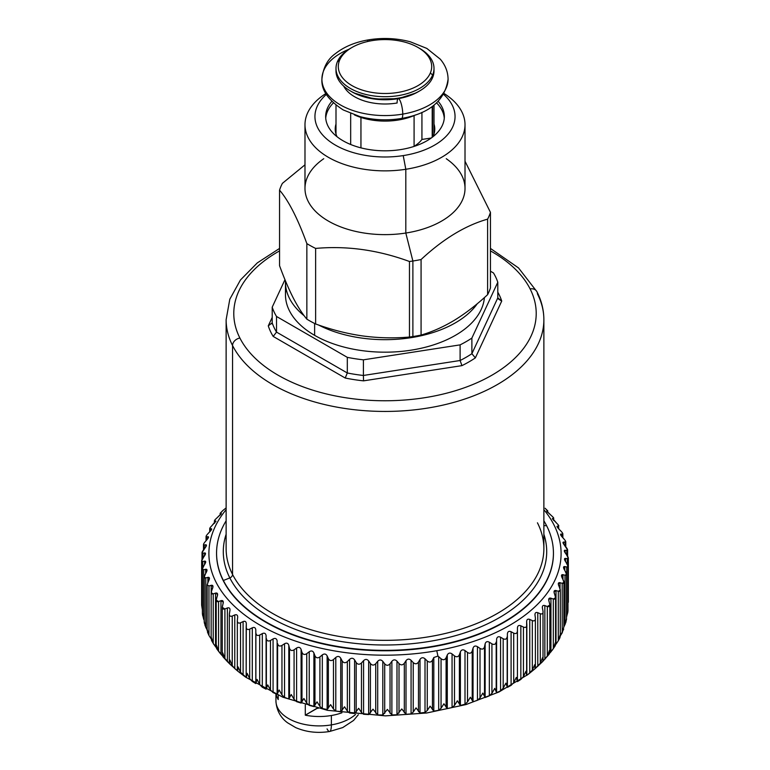 <?xml version="1.0" encoding="UTF-8"?>
<svg xmlns="http://www.w3.org/2000/svg" width="770" height="770" viewBox="0 0 770 770"><rect width="100%" height="100%" fill="white"/><g stroke="black" fill="none" stroke-linecap="round" stroke-linejoin="round"><path stroke-width="1.16" d="M562.206 632.834L562.206 583.333L562.206 632.834L563.842 626.905L562.206 632.834L560.021 636.338L563.688 629.177M563.842 626.905L563.938 582.274L561.465 575.691L562.957 574.699L565.016 575.229L566.508 574.314L563.534 567.423L564.795 566.585L566.73 567.018L567.981 566.239L564.477 559.116L568.356 558.115L564.294 550.81L567.615 549.972L564.304 545.016C562.832 543.081 562.61 542.109 563.64 542.09L565.777 541.868L565.777 546.816M566.499 619.6L563.938 626.809L565.892 622.247L566.47 618.734L565.892 622.247M567.971 611.053L566.508 617.04L567.856 612.121M222.963 656.781L227.381 661.603L224.907 658.456L222.713 652.816L222.27 654.741L223.165 656.974L222.424 655.732L222.713 652.816L224.907 658.456L229.941 664.154L229.402 662.951L229.912 660.015L232.242 665.55L234.773 668.591L237.67 671.016L238.065 666.868L240.519 672.297L243.099 675.213L246.313 677.504L247.122 673.327L249.692 678.64L252.291 681.44L255.804 683.587L257.036 679.361L259.692 684.549L262.3 687.235L266.093 689.208L267.739 684.925L270.472 689.997L273.071 692.557L277.123 694.357L279.154 689.987L281.955 694.935L284.534 697.379L288.808 698.987L291.233 694.511L294.073 699.333L296.604 701.663L301.099 703.068L303.881 698.477L306.749 703.164L309.232 705.387L313.891 706.581L317.038 701.855L319.906 706.417L322.322 708.525L327.135 709.507L330.609 704.637L333.468 709.064L335.797 711.066L340.725 711.827L344.517 706.783L347.347 711.085L349.58 712.981L354.595 713.521L358.676 708.304L361.467 712.471L363.575 714.271L368.657 714.579L372.988 709.17L377.704 714.926L382.815 715.003L387.387 709.391L391.882 714.935L396.983 714.781L401.767 708.958L406.011 714.3L411.074 713.915L413.23 712.086L416.041 707.871L420.016 713.03L425.011 712.414L427.273 710.489L430.122 706.148L433.808 711.134L438.698 710.296L441.056 708.256L443.924 703.78L447.293 708.612L452.057 707.553L454.493 705.407L457.37 700.806L460.393 705.484L465.003 704.213L467.506 701.961L470.364 697.225L473.03 701.778L477.458 700.305L480.008 697.938L482.838 693.077L485.129 697.514L489.335 695.839L491.924 693.356L494.706 688.361L496.602 692.711L500.577 690.854L503.176 688.245L505.89 683.134L507.392 687.398L511.097 685.367L513.706 682.644L516.333 677.417L517.43 681.614L520.847 679.429L523.436 676.589L525.968 671.238L526.641 675.444L526.641 621.448M245.649 677.167L282.869 697.206L327.423 710.315L385.443 715.869L426.772 712.981L466.052 704.55L499.056 691.951L528.21 674.327L532.32 670.102L534.736 664.645L534.996 668.784L528.21 674.327M544.852 659.226L544.852 605.586L544.852 659.226L547.306 656.04L542.455 661.776L534.996 668.784L540.29 663.24L542.581 657.667L543.014 660.602L542.417 661.815L549.164 654.231M542.417 661.815L543.014 660.602L542.581 657.667L540.29 663.24L540.29 613.738C542.398 614.393 543.312 613.507 543.014 611.091L542.417 608.175C542.109 605.913 542.927 605.047 544.852 605.586L547.306 606.529L547.306 656.04L549.453 650.361L549.665 653.278L548.866 654.529L549.847 652.18L549.453 650.361L547.306 656.04L547.306 606.529L549.847 604.999L548.683 599.676L550.945 598.194L553.322 599.031L555.584 597.664L554.015 591.87L556.007 590.551L558.298 591.283L560.291 590.07L558.288 583.853L560.021 582.707L562.206 583.333L563.938 582.274M554.304 646.964L555.295 645.684L555.305 642.767L553.322 648.533L550.945 651.834L553.322 648.533L555.305 642.767L555.295 645.684L552.206 650.284M556.007 644.192L558.298 640.784L560.117 634.932L559.857 637.897L560.291 636.135L560.117 634.932L558.298 640.784L558.298 591.283L558.298 640.784L556.007 644.192L556.007 590.551L555.555 644.731M559.857 637.897L558.298 640.784M201.653 605.124L202.385 609.907L201.644 605.104M202.635 615.509L202.394 613.209L204.223 620.36L203.713 619.253L203.713 569.752L205.696 569.28L207.024 570.175L204.223 576.961L205.792 577.924L207.89 577.365L209.459 578.405L207.149 584.873L208.968 585.98L211.192 585.325L213.001 586.528L211.153 592.611L213.232 593.872L215.552 593.112L217.631 594.479L216.206 600.119L218.555 601.543L220.961 600.677L223.319 602.217L222.27 607.366L224.907 608.954L227.381 607.973C229.335 607.405 230.182 608.252 229.941 610.523L229.325 614.296L229.325 662.248L229.941 664.154L227.381 661.603L227.381 607.973L227.381 661.603M205.061 625.529L204.281 621.448L205.061 625.529L207.149 629.908L205.792 627.434L205.792 577.924L205.792 627.434M207.659 632.507L207.265 629.581L208.968 635.491L211.192 638.956L208.968 635.491L208.968 585.98L208.968 635.491L207.265 629.581L207.659 632.507M207.457 632.093L208.968 635.491M213.8 644.365L211.519 640.467L211.355 637.55L213.232 643.374L216.264 647.56L215.552 646.742L215.552 593.112L215.552 646.742L213.232 643.374L213.232 593.872L213.232 643.374L211.355 637.55L211.519 640.467M217.381 649.495L216.457 648.225L216.514 645.318L218.555 651.045L222.482 655.905L220.961 654.308L220.961 600.677L220.961 654.308L218.555 651.045L218.555 601.543L218.555 651.045L216.514 645.318L216.206 646.925L217.381 649.495M526.844 674.222L525.968 671.238L523.436 676.589L520.847 679.429L517.43 681.614L516.333 677.417L513.706 682.644L511.097 685.367L507.392 687.398L505.89 683.134L503.176 688.245L500.577 690.854L496.602 692.711L494.706 688.361L491.924 693.356L489.335 695.839L485.129 697.514L482.838 693.077L480.008 697.938L477.458 700.305L473.03 701.778L470.364 697.225L467.506 701.961L465.003 704.213L460.393 705.484L457.37 700.806L454.493 705.407L452.057 707.553L447.293 708.612L443.924 703.78L441.056 708.256L438.698 710.296L433.808 711.134L430.122 706.148L427.273 710.489L425.011 712.414L420.016 713.03L416.041 707.871L413.23 712.086L411.074 713.915L406.011 714.3L401.767 708.958L396.983 714.781L391.882 714.935L387.387 709.391L382.815 715.003L377.704 714.926L372.988 709.17L368.657 714.579L363.575 714.271L361.467 712.471L358.676 708.304L354.595 713.521L349.58 712.981L347.347 711.085L344.517 706.783L340.725 711.827L335.797 711.066L333.468 709.064L330.609 704.637L327.135 709.507L322.322 708.525L319.906 706.417L317.038 701.855L313.891 706.581L309.232 705.387L306.749 703.164L303.881 698.477L301.099 703.068L296.604 701.663L294.073 699.333L291.233 694.511L288.808 698.987L284.534 697.379L281.955 694.935L279.154 689.987L277.123 694.357L273.071 692.557L270.472 689.997L267.739 684.925L266.093 689.208L262.3 687.235L259.692 684.549L257.036 679.361L255.804 683.587L252.291 681.44L249.692 678.64L247.122 673.327L246.313 677.504L240.519 672.297L238.065 666.868L237.67 671.016L229.96 664.183M220.153 515.082L220.153 513.301L222.694 510.664L226.13 507.892L222.694 510.664L220.335 513.417L220.335 514.899L220.335 513.417L221.134 513.965L216.678 518.162C214.724 519.933 214.07 520.886 214.705 521.021L214.705 523.023L214.705 521.021L215.696 520.963L215.696 521.829L215.696 520.963L211.702 525.91C209.844 527.768 209.315 528.749 210.123 528.846L210.123 531.435L210.123 528.846L211.298 528.74L211.298 529.991L211.298 528.74L211.712 529.048M209.709 528.576L211.298 528.74C212.087 528.826 211.644 529.77 209.979 531.589L207.794 533.86C206.042 535.804 205.648 536.806 206.62 536.863L208.535 537.094M210.123 528.846C209.315 528.749 209.844 527.768 211.702 525.91L215.985 521.175M214.416 520.818L214.705 521.021C214.07 520.886 214.724 519.933 216.678 518.162L221.317 513.542M560.868 535.304L564.208 539.269C565.892 541.262 566.191 542.273 565.113 542.301L565.113 545.997L565.113 542.301C566.191 542.273 565.892 541.262 564.208 539.269L562.11 536.931C560.512 535.063 560.156 534.101 561.041 534.043L561.041 535.583L561.041 534.043L562.341 534.188L562.341 537.191L562.341 534.188C563.255 534.12 562.822 533.129 561.032 531.204L558.808 528.971C557.114 527.181 556.633 526.237 557.365 526.141L557.365 527.257L557.365 526.141L558.481 526.228L558.481 528.624L558.481 526.228C559.232 526.122 558.664 525.15 556.768 523.321L552.619 518.431L552.619 519.192L552.619 518.431L553.543 518.47L553.543 520.299L553.543 518.47C554.13 518.335 553.428 517.392 551.445 515.65L546.835 511.424L547.576 510.962L547.576 512.281L547.576 510.962L545.093 508.238L547.73 510.856L547.73 512.435M546.681 511.078L551.445 515.65C553.428 517.392 554.13 518.335 553.543 518.47L553.794 520.559M552.369 518.624L556.768 523.321C558.664 525.15 559.232 526.122 558.481 526.228L558.847 529L561.032 531.204C562.822 533.129 563.255 534.12 562.341 534.188L562.851 533.86L562.851 537.749M556.999 526.42L557.365 526.141C556.633 526.237 557.114 527.181 558.808 528.971M560.541 534.409L562.341 534.188M563.64 544.111L563.64 542.09L563.64 544.111M562.976 542.552L563.64 542.09C562.61 542.109 562.832 543.081 564.304 545.016L566.287 547.441C567.837 549.51 568 550.531 566.768 550.502L566.768 555.045L566.768 550.502L565.132 550.232L565.132 552.793L565.132 550.232C563.958 550.194 564.044 551.176 565.401 553.168L567.24 555.69C568.664 557.827 568.684 558.847 567.307 558.76L567.307 564.343L567.307 558.76L565.517 558.414L565.517 561.561L565.517 558.414C564.208 558.317 564.16 559.299 565.392 561.359L567.076 563.958C568.356 566.152 568.241 567.172 566.73 567.018L566.73 616.529L566.73 567.018L564.795 566.585L564.795 570.445L564.795 566.585C563.351 566.431 563.178 567.403 564.256 569.511L565.786 572.187C566.913 574.439 566.662 575.45 565.016 575.229L565.016 624.73L565.016 575.229L562.957 574.699L562.957 579.473L562.957 574.699C561.397 574.478 561.089 575.44 562.023 577.596L563.38 580.33C564.352 582.63 563.958 583.631 562.206 583.333L560.021 582.707L560.021 588.723L560.021 582.707C558.356 582.409 557.913 583.362 558.702 585.556L559.877 588.347C560.685 590.686 560.156 591.668 558.298 591.283L556.007 590.551C554.246 590.186 553.678 591.11 554.304 593.333L555.295 596.173C555.93 598.55 555.276 599.503 553.322 599.031L553.322 648.533L553.322 599.031L550.945 598.194L550.945 651.834L550.945 598.194C549.097 597.741 548.404 598.637 548.866 600.889L549.665 603.776C550.126 606.173 549.347 607.087 547.306 606.529L544.852 605.586C542.927 605.047 542.109 605.913 542.417 608.175L542.311 607.26M523.436 627.078C525.65 627.935 526.786 627.146 526.844 624.72C526.786 627.146 525.65 627.935 523.436 627.078L523.436 676.589L523.436 627.078L520.847 625.798L523.436 627.078M526.844 625.346L526.844 673.712M520.847 679.429L520.847 625.798L520.847 679.429M517.43 627.983C517.632 625.712 518.768 624.98 520.847 625.798C518.768 624.98 517.632 625.712 517.43 627.983L517.43 681.614L517.43 627.983M517.421 680.449L517.421 630.938L517.421 680.449M513.706 633.142C515.948 634.095 517.18 633.363 517.421 630.938C517.18 633.363 515.948 634.095 513.706 633.142L513.706 682.644L513.706 633.142L511.097 631.737L513.706 633.142M511.097 685.367L511.097 631.737L511.097 685.367M507.392 633.768C507.757 631.506 508.989 630.832 511.097 631.737C508.989 630.832 507.757 631.506 507.392 633.768L507.392 687.398L507.392 633.768M507.18 686.224L507.18 636.713L507.18 686.224M503.176 638.744C505.438 639.793 506.766 639.119 507.18 636.713C506.766 639.119 505.438 639.793 503.176 638.744L503.176 688.245L503.176 638.744L500.577 637.223L503.176 638.744M500.577 690.854L500.577 637.223L500.577 690.854M496.602 639.071C497.131 636.828 498.45 636.212 500.577 637.223C498.45 636.212 497.131 636.828 496.602 639.071L496.602 692.711L496.602 639.071M496.188 691.518L496.188 642.007L496.188 691.518M491.924 643.845C494.186 645 495.601 644.394 496.188 642.007C495.601 644.394 494.186 645 491.924 643.845L491.924 693.356L491.924 643.845L489.335 642.209L491.924 643.845M489.335 695.839L489.335 642.209L489.335 695.839M485.129 643.874C485.812 641.66 487.217 641.102 489.335 642.209C487.217 641.102 485.812 641.66 485.129 643.874L485.129 697.514L485.129 643.874L484.513 646.79L485.129 643.874M484.513 696.292L484.513 646.79L484.513 696.292M480.008 648.427C482.251 649.688 483.753 649.139 484.513 646.79C483.753 649.139 482.251 649.688 480.008 648.427L480.008 697.938L480.008 648.427L477.458 646.675L480.008 648.427M477.458 700.305L477.458 646.675L477.458 700.305M473.03 648.148C473.877 645.963 475.35 645.472 477.458 646.675C475.35 645.472 473.877 645.963 473.03 648.148L473.03 701.778L473.03 648.148L472.222 651.025L473.03 648.148M472.222 700.527L472.222 651.025L472.222 700.527M467.506 652.46C469.729 653.817 471.298 653.335 472.222 651.025C471.298 653.335 469.729 653.817 467.506 652.46L467.506 701.961L467.506 652.46L465.003 650.583L467.506 652.46M465.003 704.213L465.003 650.583L465.003 704.213M460.393 651.853C461.384 649.716 462.924 649.293 465.003 650.583C462.924 649.293 461.384 649.716 460.393 651.853L460.393 705.484L460.393 651.853L459.392 654.693L460.393 651.853M459.392 704.194L459.392 654.693L459.392 704.194M454.493 655.905C456.677 657.359 458.314 656.954 459.392 654.693C458.314 656.954 456.677 657.359 454.493 655.905L454.493 705.407L454.493 655.905L452.057 653.923L454.493 655.905M452.057 707.553L452.057 653.923L452.057 707.553M447.293 654.972C448.429 652.883 450.017 652.537 452.057 653.923C450.017 652.537 448.429 652.883 447.293 654.972L447.293 708.612L447.293 654.972L446.1 657.763L447.293 654.972M446.1 707.264L446.1 657.763L446.1 707.264M441.056 658.754C443.193 660.313 444.868 659.977 446.1 657.763C444.868 659.977 443.193 660.313 441.056 658.754L441.056 708.256L441.056 658.754L438.698 656.656L441.056 658.754M438.698 710.296L438.698 656.656L438.698 710.296M437.938 656.107L438.698 656.656L437.938 656.107L433.808 657.493L437.938 656.107L436.773 650.698L437.938 656.107M433.808 711.134L433.808 657.493L433.808 711.134M432.442 709.728L432.442 660.227L433.808 657.493L432.442 660.227L432.442 709.728M427.273 660.987C429.342 662.633 431.056 662.383 432.442 660.227C431.056 662.383 429.342 662.633 427.273 660.987L427.273 710.489L427.273 660.987L425.011 658.783L427.273 660.987M425.011 712.414L425.011 658.783L425.011 712.414M420.016 659.399C421.421 657.426 423.086 657.214 425.011 658.783C423.086 657.214 421.421 657.426 420.016 659.399L420.016 713.03L420.016 659.399L418.476 662.065L420.016 659.399M418.476 711.567L418.476 662.065L418.476 711.567M413.23 662.585C415.213 664.327 416.965 664.154 418.476 662.065C416.965 664.154 415.213 664.327 413.23 662.585L413.23 712.086L413.23 662.585L411.074 660.285L413.23 662.585M411.074 713.915L411.074 660.285L411.074 713.915M406.011 660.67C407.542 658.764 409.226 658.629 411.074 660.285C409.226 658.629 407.542 658.764 406.011 660.67L406.011 714.3L406.011 660.67L404.317 663.259L406.011 660.67M404.317 712.76L404.317 663.259L404.317 712.76M399.014 663.538C400.91 665.376 402.672 665.28 404.317 663.259C402.672 665.28 400.91 665.376 399.014 663.538L399.014 713.049L399.014 663.538L396.983 661.151L399.014 663.538M396.983 714.781L396.983 661.151L396.983 714.781M391.882 661.305C393.518 659.466 395.212 659.409 396.983 661.151C395.212 659.409 393.518 659.466 391.882 661.305L391.882 714.935L391.882 661.305L390.034 663.807L391.882 661.305M390.034 713.318L390.034 663.807L390.034 713.318M384.711 663.856C386.502 665.771 388.272 665.752 390.034 663.807C388.272 665.752 386.502 665.771 384.711 663.856L384.711 713.357L384.711 663.856L382.815 661.372L384.711 663.856M382.815 715.003L382.815 661.372L382.815 715.003M377.704 661.295C379.446 659.534 381.14 659.553 382.815 661.372C381.14 659.553 379.446 659.534 377.704 661.295L377.704 714.926L377.704 661.295L375.722 663.711L377.704 661.295M375.722 713.222L375.722 663.711L375.722 713.222M370.409 663.519C372.083 665.511 373.854 665.578 375.722 663.711C373.854 665.578 372.083 665.511 370.409 663.519L370.409 713.02L370.409 663.519L368.657 660.949L370.409 663.519M368.657 714.579L368.657 660.949L368.657 714.579M363.575 660.641C365.404 658.956 367.097 659.062 368.657 660.949C367.097 659.062 365.404 658.956 363.575 660.641L363.575 714.271L363.575 660.641L361.467 662.97L363.575 660.641M361.467 712.471L361.467 662.97L361.467 712.471M356.192 662.527C357.752 664.597 359.503 664.741 361.467 662.97C359.503 664.741 357.752 664.597 356.192 662.527L356.192 712.038L356.192 662.527L354.595 659.89L356.192 662.527M354.595 713.521L354.595 659.89L354.595 713.521M349.58 659.351C351.486 657.753 353.161 657.936 354.595 659.89C353.161 657.936 351.486 657.753 349.58 659.351L349.58 712.981L349.58 659.351L347.347 661.584L349.58 659.351M347.347 711.085L347.347 661.584L347.347 711.085M342.159 660.901C343.574 663.037 345.306 663.268 347.347 661.584C345.306 663.268 343.574 663.037 342.159 660.901L342.159 710.412L342.159 660.901L340.725 658.196L342.159 660.901M340.725 711.827L340.725 658.196L340.725 711.827M335.797 657.436C337.77 655.925 339.416 656.175 340.725 658.196C339.416 656.175 337.77 655.925 335.797 657.436L335.797 711.066L335.797 657.436L333.468 659.563L335.797 657.436M333.468 709.064L333.468 659.563L333.468 709.064M328.386 658.648C329.666 660.843 331.36 661.151 333.468 659.563C331.36 661.151 329.666 660.843 328.386 658.648L328.386 708.15L328.386 658.648L327.135 655.876L328.386 658.648M327.135 709.507L327.135 655.876L327.135 709.507M322.322 654.895C324.353 653.48 325.951 653.807 327.135 655.876C325.951 653.807 324.353 653.48 322.322 654.895L322.322 708.525L322.322 654.895L319.906 656.916L322.322 654.895M319.906 706.417L319.906 656.916L319.906 706.417M314.959 655.78C316.095 658.023 317.74 658.408 319.906 656.916C317.74 658.408 316.095 658.023 314.959 655.78L314.959 705.282L314.959 655.78L313.891 652.95L314.959 655.78M313.891 706.581L313.891 652.95L313.891 706.581M309.232 651.757C311.301 650.429 312.861 650.833 313.891 652.95C312.861 650.833 311.301 650.429 309.232 651.757L309.232 705.387L309.232 651.757L306.749 653.663L309.232 651.757M306.749 703.164L306.749 653.663L306.749 703.164M301.975 652.306C302.947 654.606 304.535 655.058 306.749 653.663C304.535 655.058 302.947 654.606 301.975 652.306L301.975 701.807L301.975 652.306L301.099 649.437L301.975 652.306M301.099 703.068L301.099 649.437L301.099 703.068M296.604 648.032C298.712 646.8 300.204 647.272 301.099 649.437C300.204 647.272 298.712 646.8 296.604 648.032L296.604 701.663L296.604 648.032L294.073 649.822L296.604 648.032M294.073 699.333L294.073 649.822L294.073 699.333M289.491 648.253C290.3 650.592 291.83 651.112 294.073 649.822C291.83 651.112 290.3 650.592 289.491 648.253L289.491 697.755L289.491 648.253L288.808 645.347L289.491 648.253M288.808 698.987L288.808 645.347L288.808 698.987M284.534 643.749C286.652 642.613 288.076 643.152 288.808 645.347C288.076 643.152 286.652 642.613 284.534 643.749L284.534 697.379L284.534 643.749L281.955 645.424L284.534 643.749M281.955 694.935L281.955 645.424L281.955 694.935M277.604 643.653C278.249 646.02 279.693 646.617 281.955 645.424C279.693 646.617 278.249 646.02 277.604 643.653L277.604 693.154L277.604 643.653M277.123 694.357L277.123 640.717L277.123 694.357M273.071 638.927C275.198 637.887 276.546 638.484 277.123 640.717C276.546 638.484 275.198 637.887 273.071 638.927L273.071 692.557L273.071 638.927L270.472 640.486L273.071 638.927M270.472 689.997L270.472 640.486L270.472 689.997M266.372 638.523C266.844 640.919 268.21 641.574 270.472 640.486C268.21 641.574 266.844 640.919 266.372 638.523L266.372 688.024L266.372 638.523M266.093 689.208L266.093 635.577L266.093 689.208M262.3 633.604C264.418 632.661 265.679 633.325 266.093 635.577C265.679 633.325 264.418 632.661 262.3 633.604L262.3 687.235L262.3 633.604L259.692 635.048L262.3 633.604M259.692 684.549L259.692 635.048L259.692 684.549M255.881 632.901C256.179 635.317 257.45 636.03 259.692 635.048C257.45 636.03 256.179 635.317 255.881 632.901L255.881 682.413L255.881 632.901M255.804 683.587L255.804 629.947L255.804 683.587M252.291 627.81C254.379 626.963 255.553 627.675 255.804 629.947C255.553 627.675 254.379 626.963 252.291 627.81L252.291 681.44L252.291 627.81L249.692 629.138L252.291 627.81M249.692 678.64L249.692 629.138L249.692 678.64M234.773 668.591L232.242 665.55L232.242 616.048L234.773 614.951L234.773 668.591L234.773 614.951C236.785 614.296 237.747 615.105 237.67 617.386L237.333 620.331C237.276 622.757 238.344 623.575 240.519 622.795L240.519 672.297L240.519 622.795L243.099 621.582L243.099 675.213L243.099 621.582C245.149 620.832 246.227 621.592 246.313 623.873L246.179 676.329M246.179 626.828C246.304 629.254 247.468 630.024 249.692 629.138C247.468 630.024 246.304 629.254 246.179 626.828L246.313 623.873C246.227 621.592 245.149 620.832 243.099 621.582L240.519 622.795C238.344 623.575 237.276 622.757 237.333 620.331L237.333 669.833M246.179 676.002L246.179 627.242M237.699 616.847L237.67 617.386C237.747 615.105 236.785 614.296 234.773 614.951L232.242 616.048L232.242 665.55L229.912 660.015L229.402 662.951M229.402 613.449C229.171 615.865 230.115 616.731 232.242 616.048C230.115 616.731 229.171 615.865 229.402 613.449L229.941 610.523C230.182 608.252 229.335 607.405 227.381 607.973L224.907 608.954L224.907 658.456L224.907 608.954C222.848 609.542 222.02 608.637 222.424 606.231L223.165 603.334C223.57 601.081 222.838 600.196 220.961 600.677L218.555 601.543C216.572 602.044 215.87 601.101 216.457 598.723L217.381 595.865C217.958 593.631 217.342 592.707 215.552 593.112L213.232 593.872C211.336 594.286 210.768 593.314 211.519 590.965L212.635 588.155C213.367 585.951 212.886 585.007 211.192 585.325L211.192 592.159L211.192 585.325L208.968 585.98L207.149 584.873L207.149 630.572M230.018 609.686L229.941 610.523M207.89 582.505L207.89 577.365L207.89 582.505M204.512 623.286L204.281 621.448L204.387 623.257M205.696 573.419L205.696 569.28L205.696 573.419M203.492 549.896L203.492 544.554L204.214 545.006C203.088 544.996 203.338 543.986 204.984 541.965L207.043 539.597C208.603 537.71 208.911 536.738 207.977 536.7L207.977 538.394L207.977 536.7C208.911 536.738 208.603 537.71 207.043 539.597L204.984 541.965C203.338 543.986 203.088 544.996 204.214 545.006L204.214 548.971L204.214 545.006L205.744 544.775L205.744 546.979L205.744 544.775C206.822 544.775 206.649 545.757 205.205 547.711L202.019 552.668L202.924 553.235L202.924 558.086L202.924 553.235L204.608 552.937L204.608 555.69L204.608 552.937L205.523 553.553L201.644 560.81L202.76 561.503L202.76 567.548L202.76 561.503L204.599 561.118L204.599 564.487L204.599 561.118L205.706 561.869L202.385 568.924L203.713 569.752L203.713 619.253L202.433 614.219M206.62 540.078L206.62 536.863L206.62 540.078M206.062 540.723L206.062 536.517L206.62 536.863C205.648 536.806 206.042 535.804 207.794 533.86L211.413 529.818M550.945 651.834L549.693 653.172M543.014 660.602L543.014 611.091C543.312 613.507 542.398 614.393 540.29 613.738L540.29 663.24L537.778 666.31L537.778 612.679L540.29 613.738L537.778 612.679L537.778 666.31M534.977 668.812L535.391 667.59L534.736 664.645L532.32 670.102L532.32 620.601C534.486 621.351 535.516 620.514 535.391 618.089L534.948 614.518M534.996 615.153C534.861 612.872 535.785 612.054 537.778 612.679C535.785 612.054 534.861 612.872 534.996 615.153L535.391 618.089C535.516 620.514 534.486 621.351 532.32 620.601L532.32 670.102L529.76 673.067L529.76 619.426L532.32 620.601L529.76 619.426L529.76 673.067M535.391 667.59L535.391 618.089M526.651 621.765C526.68 619.484 527.72 618.705 529.76 619.426C527.72 618.705 526.68 619.484 526.651 621.765L526.844 624.72M528.807 673.865L526.641 675.444M276.218 694.386A43.255 24.977 0 0 0 278.23 699.564L278.23 695.272L278.23 699.564A43.255 24.977 180 0 1 276.218 694.386M305.295 704.945L305.295 715.195A43.255 24.977 0 0 0 331.369 715.513L331.369 724.888A43.255 24.977 180 0 1 275.939 700.921A43.255 24.977 0 0 0 331.369 724.888L331.369 715.513A43.255 24.977 0 0 0 341.909 712.799A43.255 24.977 180 0 1 331.369 715.513A43.255 24.977 180 0 1 305.295 715.195L305.295 704.945M355.557 714.444A43.255 24.977 180 0 1 331.369 724.888A15.313 3.523 80.4 0 1 329.618 731.5A15.313 3.523 -99.6 0 0 331.369 724.888A43.255 24.977 0 0 0 355.557 714.444M237.333 620.331L237.67 617.386M207.659 583.005L208.959 580.243C209.844 578.077 209.488 577.115 207.89 577.365L205.792 577.924C204.108 578.174 203.809 577.163 204.887 574.892L206.36 572.206C207.39 570.079 207.169 569.107 205.696 569.28L203.713 569.752L202.385 568.924L202.385 613.575M203.232 566.682L204.868 564.063C206.042 561.994 205.956 561.012 204.599 561.118L202.76 561.503C201.336 561.609 201.316 560.579 202.693 558.423L204.483 555.882C205.792 553.861 205.84 552.879 204.608 552.937L202.924 553.235C201.644 553.284 201.759 552.263 203.27 550.165L206.341 545.853M205.744 544.775L204.214 545.006M207.977 536.7L206.62 536.863M215.696 520.963L214.705 521.021M221.134 513.398L220.335 513.417M226.13 509.663A176.099 101.669 0 0 0 251.636 619.917A176.099 101.669 0 0 0 436.773 650.698A176.099 101.669 0 0 0 543.87 509.663A176.099 101.669 180 0 1 436.773 650.698A176.099 101.669 180 0 1 251.636 619.917A176.099 101.669 180 0 1 226.13 509.663M547.614 510.587L546.835 510.953M553.543 518.47L552.619 518.431M558.481 526.228L557.365 526.141M565.113 542.301L563.64 542.09M542.417 608.175L543.014 611.091M317.24 708.092L305.295 715.195L317.24 708.304A29.096 16.796 0 0 0 318.251 708.333A29.096 16.796 180 0 1 317.24 708.304L317.24 708.092M327.067 728.901A15.313 3.523 -99.6 0 0 329.618 731.5C317.548 733.425 306.229 732.126 295.661 727.583L287.566 722.789C284.101 720.287 276.613 713.751 275.939 700.921L275.939 694.261M216.562 553.322A168.438 97.251 0 0 0 223.377 580.898A168.438 97.251 0 0 0 409.13 649.764A168.438 97.251 0 0 0 553.438 553.322A168.438 97.251 180 0 1 553.438 553.524A168.438 97.251 180 0 1 408.957 649.784A168.438 97.251 180 0 1 223.377 580.898A168.438 97.251 180 0 1 216.562 553.524A168.438 97.251 180 0 1 216.562 553.322M546.623 525.737A168.438 97.251 0 0 0 543.87 520.799A168.438 97.251 180 0 1 546.623 525.737L543.87 525.573L546.623 525.737A168.438 97.251 180 0 1 432.422 646.425A168.438 97.251 180 0 1 223.377 580.493L223.377 580.493A168.438 97.251 0 0 0 408.957 649.37A168.438 97.251 0 0 0 553.438 553.11A168.438 97.251 0 0 0 546.623 525.737M226.13 520.799A168.438 97.251 0 0 0 216.562 553.11A168.438 97.251 0 0 0 223.377 580.493A168.438 97.251 180 0 1 226.13 520.799M226.13 534.226A161.71 93.362 0 0 0 229.835 577.924L223.377 580.493L229.835 577.924A161.71 93.362 0 0 0 422.884 642.401A161.71 93.362 0 0 0 543.87 534.226A161.71 93.362 180 0 1 422.884 642.401A161.71 93.362 180 0 1 229.835 577.924A161.71 93.362 180 0 1 226.13 534.226M543.87 319.723A158.87 91.726 0 0 0 537.441 293.899A7.652 5.996 153.1 0 0 536.921 291.676C541.522 300.724 543.841 310.069 543.87 319.723A158.87 91.726 180 0 1 407.59 410.506A158.87 91.726 180 0 1 232.559 345.547A7.652 5.996 -26.9 0 1 239.903 338.049A151.209 87.299 180 0 1 279.548 250.895A151.209 87.299 0 0 0 239.903 338.049A7.652 5.996 153.1 0 0 232.559 345.547A158.87 91.726 0 0 0 407.59 410.506A158.87 91.726 0 0 0 543.87 319.723L543.87 548.625A158.87 91.726 180 0 1 407.59 639.408A158.87 91.726 180 0 1 232.559 574.449L232.559 345.547A158.87 91.726 180 0 1 226.13 319.723A158.87 91.726 0 0 0 232.559 345.547L232.559 574.449A158.87 91.726 180 0 1 226.13 548.625A158.87 91.726 0 0 0 232.559 574.449A3.831 3.003 -26.9 0 1 229.835 577.924A3.831 3.003 153.1 0 0 232.559 574.449A158.87 91.726 0 0 0 407.59 639.408A158.87 91.726 0 0 0 543.87 548.625A158.87 91.726 0 0 0 537.441 522.801M536.921 291.676A7.652 5.996 153.1 0 0 530.097 288.885A151.209 87.299 0 0 0 490.452 250.895A151.209 87.299 180 0 1 530.097 288.885A7.652 5.996 -26.9 0 1 536.921 291.676L518.518 267.922L490.452 248.431M239.903 338.049A151.209 87.299 0 0 0 427.571 397.233A151.209 87.299 0 0 0 530.097 288.885A151.209 87.299 180 0 1 427.571 397.233A151.209 87.299 180 0 1 239.903 338.049M273.196 336.432L345.22 378.022A118.676 68.511 0 0 0 363.546 380.852L461.942 365.635A118.676 68.511 0 0 0 475.35 357.886L501.722 301.08A118.676 68.511 0 0 0 498.873 294.178A118.676 68.511 0 0 0 497.795 292.167A118.676 68.511 180 0 1 498.873 294.178A118.676 68.511 180 0 1 501.722 301.08L475.35 357.886A118.676 68.511 180 0 1 461.942 365.635L363.546 380.852A118.676 68.511 180 0 1 345.22 378.022L273.196 336.432L276.517 332.101L347.308 372.978L345.22 378.022L347.308 372.978A114.846 66.307 0 0 0 363.401 375.462L363.546 380.852L363.401 375.462L460.104 360.504L461.942 365.635L460.104 360.504A114.846 66.307 0 0 0 471.885 353.7L475.35 357.886L471.885 353.7L497.795 297.875L501.722 301.08L497.93 298.673L497.795 297.875L471.885 353.7A114.846 66.307 180 0 1 460.104 360.504L363.401 375.462A114.846 66.307 180 0 1 347.308 372.978L276.517 332.101L273.196 336.432A118.676 68.511 180 0 1 268.278 325.854A118.676 68.511 0 0 0 273.196 336.432M272.205 317.404L268.278 325.854L272.205 317.404M268.278 325.854L272.205 322.813L271.964 323.881M272.205 322.813A114.846 66.307 0 0 0 276.517 332.101L276.517 316.47L347.308 357.347L347.308 372.978L347.308 357.347A114.846 66.307 0 0 0 363.401 359.831L363.401 375.462L363.401 359.831L460.104 344.873L460.104 360.504L460.104 344.873A114.846 66.307 0 0 0 471.885 338.078L471.885 353.7L471.885 338.078L497.795 282.244L497.795 297.875L497.795 282.244A114.846 66.307 0 0 0 495.197 276.045A114.846 66.307 0 0 0 493.483 272.955L490.452 271.204L493.483 272.955A114.846 66.307 180 0 1 495.197 276.045A114.846 66.307 180 0 1 497.795 282.244L471.885 338.078A114.846 66.307 180 0 1 460.104 344.873L363.401 359.831A114.846 66.307 180 0 1 347.308 357.347L276.517 316.47L276.517 332.101A114.846 66.307 180 0 1 272.205 322.813L272.205 307.182L272.205 322.813M284.967 279.683L272.205 307.182A114.846 66.307 0 0 0 276.517 316.47A114.846 66.307 180 0 1 272.205 307.182L284.967 279.683M286.055 288.461A99.532 57.461 0 0 0 314.622 335.345A99.532 57.461 0 0 0 420.786 348.338A99.532 57.461 0 0 0 484.407 297.576A99.532 57.461 180 0 1 420.786 348.338A99.532 57.461 180 0 1 314.622 335.345A99.532 57.461 180 0 1 285.468 294.717L285.468 282.215A99.532 57.461 0 0 0 304.16 315.739A99.532 57.461 180 0 1 285.487 280.944A99.532 57.461 0 0 0 285.468 282.215M314.622 323.477L314.622 335.345L314.622 323.477M318.597 325.017A99.532 57.461 0 0 0 477.313 303.688A99.532 57.461 180 0 1 318.597 325.017M293.216 297.875A95.701 55.257 180 0 1 293.206 297.836A95.701 55.257 180 0 1 293.187 297.807A95.701 55.257 0 0 0 293.206 297.836A95.701 55.257 0 0 0 293.216 297.865C297.711 306.595 302.264 313.708 306.855 319.155A107.184 61.889 0 0 0 315.623 323.968C331.418 329.714 347.058 333.699 362.545 335.922A95.701 55.257 0 0 0 362.728 335.951M362.757 335.951A95.701 55.257 180 0 1 362.545 335.922C378.031 338.02 393.672 338.396 409.467 337.048A107.184 61.889 0 0 0 412.884 336.548A107.184 61.889 0 0 0 421.075 335.075C432.268 331.822 443.356 326.894 454.339 320.291A95.701 55.257 180 0 1 454.252 320.349M454.425 320.243A95.701 55.257 180 0 1 454.339 320.291C465.321 313.563 476.409 305.026 487.612 294.689A107.184 61.889 0 0 0 490.452 287.903L490.452 212.356L465.013 161.228L490.452 212.356L490.452 287.903A107.184 61.889 180 0 1 487.612 294.689C476.409 305.026 465.321 313.563 454.339 320.291C443.356 326.894 432.268 331.822 421.075 335.075A107.184 61.889 180 0 1 412.884 336.548A107.184 61.889 180 0 1 409.467 337.048C393.672 338.396 378.031 338.02 362.545 335.922C347.058 333.699 331.418 329.714 315.623 323.968A107.184 61.889 180 0 1 306.855 319.155L306.855 243.609A107.184 61.889 0 0 0 315.623 248.421L315.623 323.968L315.623 248.421C346.904 245.62 378.186 249.981 409.467 261.502L409.467 337.048L409.467 261.502A107.184 61.889 0 0 0 412.884 261.011L412.884 336.548L412.884 261.011A107.184 61.889 0 0 0 421.075 259.529L421.075 335.075L421.075 259.529C443.25 238.902 465.427 225.446 487.612 219.142L487.612 294.689L487.612 219.142A107.184 61.889 0 0 0 490.452 212.356A107.184 61.889 180 0 1 487.612 219.142C465.427 225.446 443.25 238.902 421.075 259.529A107.184 61.889 180 0 1 412.884 261.011A107.184 61.889 180 0 1 409.467 261.502C378.186 249.981 346.904 245.62 315.623 248.421A107.184 61.889 180 0 1 306.855 243.609L306.855 319.155C302.264 313.708 297.711 306.595 293.206 297.836C288.692 288.952 284.149 278.239 279.548 265.698C284.149 278.239 288.692 288.952 293.206 297.836M279.548 265.698L279.548 190.151C288.654 200.806 297.759 218.632 306.855 243.609C297.759 218.632 288.654 200.806 279.548 190.151L279.548 265.698M304.987 164.819L282.388 183.366A107.184 61.889 0 0 0 279.548 190.151A107.184 61.889 180 0 1 282.388 183.366L304.987 164.819M323.747 158.716A80.013 46.19 0 0 0 317.538 213.271A80.013 46.19 0 0 0 405.809 233.041L412.884 261.011L405.809 233.041A80.013 46.19 0 0 0 446.253 158.716M465.013 124.673L465.013 188.438A80.013 46.19 180 0 1 405.809 233.041L405.809 169.275L405.809 233.041A80.013 46.19 180 0 1 304.987 188.438L304.987 124.673A80.013 46.19 0 0 0 405.809 169.275A80.013 46.19 0 0 0 465.013 124.673A80.013 46.19 0 0 0 444.175 93.584A80.013 46.19 180 0 1 405.809 169.275A80.013 46.19 180 0 1 316.701 148.735A80.013 46.19 180 0 1 325.825 93.584A80.013 46.19 0 0 0 304.987 124.673M403.22 155.598L405.809 169.275L403.22 155.598A70.051 40.444 0 0 0 443.674 94.45A70.051 40.444 180 0 1 403.22 155.598A70.051 40.444 180 0 1 328.309 140.313A70.051 40.444 180 0 1 326.326 94.45A70.051 40.444 0 0 0 328.309 140.313A70.051 40.444 0 0 0 403.22 155.598M400.439 149.63A59.338 34.255 0 0 0 438.217 101.39A59.338 34.255 180 0 1 444.338 116.549A59.338 34.255 180 0 1 400.439 149.63A59.338 34.255 180 0 1 325.662 116.549A59.338 34.255 180 0 1 331.783 101.39A59.338 34.255 0 0 0 339.156 138.292A59.338 34.255 0 0 0 400.439 149.63M444.271 118.176A59.338 34.255 0 0 0 436.628 102.92A59.338 34.255 180 0 1 444.271 118.176M333.372 102.92A59.338 34.255 0 0 0 325.729 118.176A59.338 34.255 180 0 1 333.372 102.92M432.961 136.723A49.771 28.731 0 0 0 434.001 124.028A49.771 28.731 180 0 1 434.771 129.052A49.771 28.731 180 0 1 432.961 136.723M335.999 124.028A49.771 28.731 0 0 0 337.039 136.723A49.771 28.731 180 0 1 335.229 129.052A49.771 28.731 180 0 1 335.999 124.028M432.615 136.993L432.615 106.193L432.615 136.993M415.559 114.913A49.001 28.288 180 0 1 354.441 114.913A49.001 28.288 0 0 0 415.559 114.913M350.668 113.488L350.668 144.49L350.668 113.488M432.211 137.301L432.211 106.481L432.211 137.301M360.947 117.444L360.947 147.869L360.947 117.444M413.76 146.512A40.194 23.206 0 0 0 421.931 139.457L431.229 138.023L421.931 139.457L421.931 112.372L421.931 139.457A40.194 23.206 180 0 1 413.76 146.512M348.858 49.309A63.082 36.421 0 0 0 321.918 79.156A63.082 36.421 0 0 0 402.758 114.104A10.029 2.31 80.4 0 1 401.613 118.436A10.029 2.31 -99.6 0 0 402.758 114.104A63.082 36.421 0 0 0 448.082 79.156A63.082 36.421 180 0 1 402.758 114.104A63.082 36.421 180 0 1 321.918 79.156C321.177 90.023 328.289 100.283 343.247 109.946L359.898 116.588C373.46 120.139 387.368 120.765 401.613 118.436C429.516 113.633 445.002 100.533 448.082 79.156C447.947 71.754 445.339 65.075 440.238 59.136L426.811 48.404L410.246 41.773C396.637 38.182 382.69 37.547 368.387 39.876A10.029 2.31 80.4 0 1 369.773 41.051A10.029 2.31 -99.6 0 0 368.387 39.876A10.029 2.31 -99.6 0 0 367.444 41.551M414.087 115.558L414.087 146.319L414.087 115.558M354.036 92.977L374.547 99.08L398.263 98.666A10.029 2.31 80.4 0 1 401.208 103.748A10.029 2.31 80.4 0 1 402.758 114.104A10.029 2.31 -99.6 0 0 401.208 103.748A10.029 2.31 -99.6 0 0 398.263 98.666A10.029 2.31 -99.6 0 0 397.108 102.997A43.024 24.842 180 0 1 343.718 86.153M351.178 91.389A46.701 26.96 0 0 0 418.822 91.389M336.047 69.666A49.001 28.288 0 0 0 350.35 90.918A49.001 28.288 0 0 0 419.65 90.918A49.001 28.288 0 0 0 432.615 77.587A49.001 28.288 0 0 0 433.953 69.666M419.65 90.918L418.023 91.851A46.701 26.96 180 0 1 351.977 91.851L350.35 90.918M434.001 68.415L434.001 70.917A49.001 28.288 180 0 1 432.615 77.587L432.615 75.085A49.001 28.288 0 0 0 434.001 68.415A49.001 28.288 0 0 0 418.822 47.942M351.178 47.942A49.001 28.288 0 0 0 337.385 61.735A49.001 28.288 0 0 0 335.999 68.415A49.001 28.288 0 0 0 379.177 96.5A49.001 28.288 0 0 0 432.615 75.085L432.615 77.587A49.001 28.288 180 0 1 379.177 99.003A49.001 28.288 180 0 1 335.999 70.917L335.999 68.415M418.023 47.471L419.65 48.414A49.001 28.288 180 0 1 432.615 75.085L430.382 72.9A46.701 26.96 0 0 0 418.023 47.471A46.701 26.96 0 0 0 351.977 47.471A46.701 26.96 0 0 0 339.618 60.176L337.385 61.735A49.001 28.288 180 0 1 350.35 48.414L351.977 47.471M339.618 60.176A46.701 26.96 0 0 0 373.979 92.737A46.701 26.96 0 0 0 430.382 72.9L432.615 75.085A49.001 28.288 180 0 1 373.44 95.904A49.001 28.288 180 0 1 337.385 61.735L339.618 60.176A46.701 26.96 180 0 1 396.021 40.338A46.701 26.96 180 0 1 430.382 72.9A46.701 26.96 180 0 1 373.979 92.737A46.701 26.96 180 0 1 339.618 60.176M245.081 676.753L237.66 671.055M216.842 648.956L219.96 653.133M209.709 528.586L209.709 531.868M214.416 520.838L214.416 523.321M567.615 549.972L567.615 556.238M568.356 558.115L568.356 602.265M567.981 566.239L567.981 610.726M566.508 574.314L566.508 619.301M222.27 607.366L222.27 654.741M216.206 600.119L216.206 646.925M211.153 592.611L211.153 638.85M204.223 576.961L204.223 622.131M201.644 560.81L201.644 604.96M202.019 552.668L202.019 559.549M560.291 590.07L560.291 636.135M555.584 597.664L555.584 644.278M549.847 604.999L549.847 652.18M358.348 714.704L353.565 720.451L342.727 727.583L329.618 731.5M279.548 248.431L257.296 262.897L240.433 280.011L229.797 299.232L226.13 319.723L226.13 548.625M434.001 105.144L434.001 134.076M335.999 105.144L335.999 134.076M321.918 79.156C323.102 67.606 327.625 59.078 335.489 53.592C344.228 46.701 355.201 42.129 368.387 39.876M415.935 92.987L398.263 98.666"/></g></svg>
